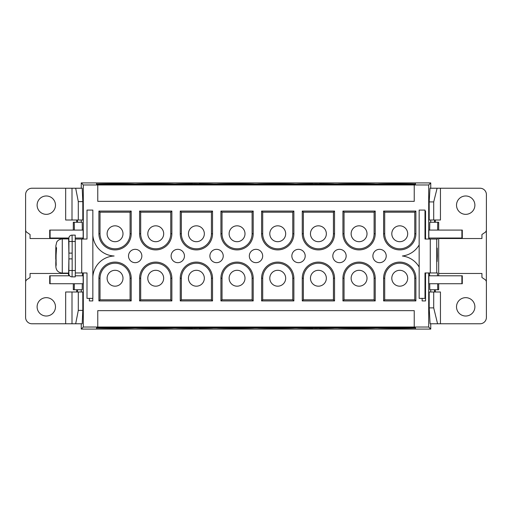 <?xml version="1.0" encoding="UTF-8"?>
<svg xmlns="http://www.w3.org/2000/svg" width="512" height="512" viewBox="0 0 512 512"><rect width="100%" height="100%" fill="white"/><g stroke="black" fill="none" stroke-linecap="round" stroke-linejoin="round"><path stroke-width="0.77" d="M399.744 270.298A7.942 7.942 0 0 0 391.802 278.24A7.942 7.942 0 0 0 399.744 286.182A7.942 7.942 0 0 0 407.686 278.24A7.942 7.942 0 0 0 399.744 270.298M359.072 270.298A7.942 7.942 0 0 0 351.13 278.24A7.942 7.942 0 0 0 359.072 286.182A7.942 7.942 0 0 0 367.014 278.24A7.942 7.942 0 0 0 359.072 270.298M318.4 270.298A7.942 7.942 0 0 0 310.458 278.24A7.942 7.942 0 0 0 318.4 286.182A7.942 7.942 0 0 0 326.349 278.24A7.942 7.942 0 0 0 318.4 270.298M399.744 225.818A7.942 7.942 0 0 0 391.802 233.76A7.942 7.942 0 0 0 399.744 241.702A7.942 7.942 0 0 0 407.686 233.76A7.942 7.942 0 0 0 399.744 225.818M359.072 225.818A7.942 7.942 0 0 0 351.13 233.76A7.942 7.942 0 0 0 359.072 241.702A7.942 7.942 0 0 0 367.014 233.76A7.942 7.942 0 0 0 359.072 225.818M318.4 225.818A7.942 7.942 0 0 0 310.458 233.76A7.942 7.942 0 0 0 318.4 241.702A7.942 7.942 0 0 0 326.349 233.76A7.942 7.942 0 0 0 318.4 225.818M277.734 270.298A7.942 7.942 0 0 0 269.792 278.24A7.942 7.942 0 0 0 277.734 286.182A7.942 7.942 0 0 0 285.677 278.24A7.942 7.942 0 0 0 277.734 270.298M237.062 270.298A7.942 7.942 0 0 0 229.12 278.24A7.942 7.942 0 0 0 237.062 286.182A7.942 7.942 0 0 0 245.005 278.24A7.942 7.942 0 0 0 237.062 270.298M196.39 270.298A7.942 7.942 0 0 0 188.448 278.24A7.942 7.942 0 0 0 196.39 286.182A7.942 7.942 0 0 0 204.339 278.24A7.942 7.942 0 0 0 196.39 270.298M155.725 270.298A7.942 7.942 0 0 0 147.782 278.24A7.942 7.942 0 0 0 155.725 286.182A7.942 7.942 0 0 0 163.667 278.24A7.942 7.942 0 0 0 155.725 270.298M115.053 270.298A7.942 7.942 0 0 0 107.11 278.24A7.942 7.942 0 0 0 115.053 286.182A7.942 7.942 0 0 0 122.995 278.24A7.942 7.942 0 0 0 115.053 270.298M277.734 225.818A7.942 7.942 0 0 0 269.792 233.76A7.942 7.942 0 0 0 277.734 241.702A7.942 7.942 0 0 0 285.677 233.76A7.942 7.942 0 0 0 277.734 225.818M237.062 225.818A7.942 7.942 0 0 0 229.12 233.76A7.942 7.942 0 0 0 237.062 241.702A7.942 7.942 0 0 0 245.005 233.76A7.942 7.942 0 0 0 237.062 225.818M196.39 225.818A7.942 7.942 0 0 0 188.448 233.76A7.942 7.942 0 0 0 196.39 241.702A7.942 7.942 0 0 0 204.339 233.76A7.942 7.942 0 0 0 196.39 225.818M155.75 225.818A7.942 7.942 0 0 0 147.808 233.76A7.942 7.942 0 0 0 155.75 241.702A7.942 7.942 0 0 0 163.693 233.76A7.942 7.942 0 0 0 155.75 225.818M115.053 225.818A7.942 7.942 0 0 0 107.11 233.76A7.942 7.942 0 0 0 115.053 241.702A7.942 7.942 0 0 0 122.995 233.76A7.942 7.942 0 0 0 115.053 225.818M379.558 249.325A6.675 6.675 0 0 0 372.883 256A6.675 6.675 0 0 0 379.558 262.675A6.675 6.675 0 0 0 386.227 256A6.675 6.675 0 0 0 379.558 249.325M339.488 249.325A6.675 6.675 0 0 0 332.813 256A6.675 6.675 0 0 0 339.488 262.675A6.675 6.675 0 0 0 346.157 256A6.675 6.675 0 0 0 339.488 249.325M135.187 249.325A6.675 6.675 0 0 0 128.512 256A6.675 6.675 0 0 0 135.187 262.675A6.675 6.675 0 0 0 141.856 256A6.675 6.675 0 0 0 135.187 249.325M298.522 249.325A6.675 6.675 0 0 0 291.853 256A6.675 6.675 0 0 0 298.522 262.675A6.675 6.675 0 0 0 305.197 256A6.675 6.675 0 0 0 298.522 249.325M256 249.325A6.675 6.675 0 0 0 249.325 256A6.675 6.675 0 0 0 256 262.675A6.675 6.675 0 0 0 262.675 256A6.675 6.675 0 0 0 256 249.325M216.563 249.325A6.675 6.675 0 0 0 209.888 256A6.675 6.675 0 0 0 216.563 262.675A6.675 6.675 0 0 0 223.232 256A6.675 6.675 0 0 0 216.563 249.325M177.786 249.325A6.675 6.675 0 0 0 171.11 256A6.675 6.675 0 0 0 177.786 262.675A6.675 6.675 0 0 0 184.454 256A6.675 6.675 0 0 0 177.786 249.325M437.35 256L437.21 248.096L437.114 261.587L437.35 256M396.48 328.23L380.403 327.949L407.846 327.75L412.557 327.949L396.48 328.23M115.52 328.23L99.443 327.949L126.886 327.75L131.597 327.949L115.52 328.23M155.123 328.23L139.046 327.949L166.496 327.75L171.2 327.949L155.123 328.23M194.605 328.23L178.528 327.949L205.971 327.75L210.682 327.949L194.605 328.23M235.84 328.23L219.763 327.949L224.474 327.75L251.923 327.949L235.84 328.23M276.058 328.23L259.981 327.949L264.685 327.75L292.134 327.949L276.058 328.23M315.93 328.23L299.853 327.949L327.296 327.75L332.006 327.949L315.93 328.23M356.653 328.23L340.582 327.949L368.013 327.75L372.723 327.949L356.653 328.23M312.493 328.275L312.493 329.082L312.493 328.275A18.906 0.333 0 0 1 296.922 327.987L294.701 327.987A18.906 0.333 0 0 1 275.917 328.282A18.906 0.333 0 0 1 257.133 327.987L254.4 327.987A18.906 0.333 0 0 1 235.616 328.282A18.906 0.333 0 0 1 216.826 327.987L213.389 327.987A18.906 0.333 0 0 1 199.507 328.269L199.507 329.082L199.507 328.269M415.437 327.987L415.437 329.082L415.264 327.987A18.906 0.333 0 0 1 396.48 328.282A18.906 0.333 0 0 1 377.696 327.987L375.309 327.987A18.906 0.333 0 0 1 356.518 328.282A18.906 0.333 0 0 1 337.734 327.987L334.49 327.987A18.906 0.333 0 0 1 319.802 328.269L319.802 329.082L319.802 328.269M192.198 328.275L192.198 329.082L192.198 328.275A18.906 0.333 0 0 1 175.821 327.987L173.728 327.987A18.906 0.333 0 0 1 154.944 328.282A18.906 0.333 0 0 1 136.154 327.987L134.234 327.987A18.906 0.333 0 0 1 115.45 328.282A18.906 0.333 0 0 1 96.666 327.987L96.563 329.082L96.563 327.987M396.48 183.77L380.403 184.051L407.846 184.25L412.557 184.051L396.48 183.77M115.52 183.77L99.443 184.051L126.886 184.25L131.597 184.051L115.52 183.77M155.123 183.77L139.046 184.051L166.496 184.25L171.2 184.051L155.123 183.77M194.605 183.77L178.528 184.051L205.971 184.25L210.682 184.051L194.605 183.77M235.84 183.77L219.763 184.051L224.474 184.25L251.923 184.051L235.84 183.77M276.058 183.77L259.981 184.051L264.685 184.25L292.134 184.051L276.058 183.77M315.93 183.77L299.853 184.051L327.296 184.25L332.006 184.051L315.93 183.77M356.653 183.77L340.582 184.051L368.013 184.25L372.723 184.051L356.653 183.77M216.826 184.614L216.826 184.09A18.906 0.333 0 0 0 235.616 184.378A18.906 0.333 0 0 0 254.4 184.09L257.133 184.09A18.906 0.333 0 0 0 275.917 184.378A18.906 0.333 0 0 0 294.701 184.09L296.922 184.09A18.906 0.333 0 0 0 312.493 184.378L312.493 184.378M257.133 184.614L257.133 184.09M337.734 184.614L337.734 184.09A18.906 0.333 0 0 0 356.518 184.378A18.906 0.333 0 0 0 375.309 184.09L377.696 184.09A18.906 0.333 0 0 0 396.48 184.378A18.906 0.333 0 0 0 415.264 184.09L415.437 184.614L415.437 184.09M377.696 184.614L377.696 184.09M136.154 184.614L136.154 184.09A18.906 0.333 0 0 0 154.944 184.378A18.906 0.333 0 0 0 173.728 184.09L175.821 184.09A18.906 0.333 0 0 0 192.198 184.378L192.198 184.378M96.666 184.614L96.666 184.09A18.906 0.333 0 0 0 115.45 184.378A18.906 0.333 0 0 0 134.234 184.09L136.154 184.09M56.192 265.248L55.981 256.902L56.557 247.706L56.064 248.89L55.942 253.011L55.866 245.792L56.659 242.298C56.576 242.406 57.664 239.418 62.278 238.906L62.278 273.094C57.664 272.582 56.576 269.594 56.659 269.702C55.936 267.949 55.846 268.09 55.789 263.187L55.917 258.989L56.192 265.248M55.923 246.752L55.75 259.277L55.738 256L56.166 260.403M62.278 273.094L68.634 273.094L68.934 256L68.634 238.906L62.278 238.906M465.702 214.342A9.184 9.184 0 0 0 474.886 205.165A9.184 9.184 0 0 0 465.702 195.981A9.184 9.184 0 0 0 456.518 205.165A9.184 9.184 0 0 0 465.702 214.342M465.702 297.658A9.184 9.184 0 0 1 474.886 306.835A9.184 9.184 0 0 1 465.702 316.019A9.184 9.184 0 0 1 456.518 306.835A9.184 9.184 0 0 1 465.702 297.658M46.298 195.981A9.184 9.184 0 0 1 55.482 205.165A9.184 9.184 0 0 1 46.298 214.342A9.184 9.184 0 0 1 37.114 205.165A9.184 9.184 0 0 1 46.298 195.981M46.298 316.019A9.184 9.184 0 0 0 55.482 306.835A9.184 9.184 0 0 0 46.298 297.658A9.184 9.184 0 0 0 37.114 306.835A9.184 9.184 0 0 0 46.298 316.019M383.603 278.24A16.141 16.141 0 0 1 399.744 262.099A16.141 16.141 0 0 1 415.885 278.24L415.885 300.928L383.603 300.928L383.603 278.24L384.71 278.24A15.034 15.034 0 0 1 399.744 263.213A15.034 15.034 0 0 1 414.771 278.24L414.771 299.821L415.885 300.928M342.931 278.24A16.141 16.141 0 0 1 359.072 262.099A16.141 16.141 0 0 1 375.213 278.24L375.213 300.928L342.931 300.928L342.931 278.24L344.038 278.24A15.034 15.034 0 0 1 359.072 263.213A15.034 15.034 0 0 1 374.106 278.24L374.106 299.821L375.213 300.928M302.259 278.24A16.141 16.141 0 0 1 318.4 262.099A16.141 16.141 0 0 1 334.541 278.24L334.541 300.928L302.259 300.928L302.259 278.24L303.373 278.24A15.034 15.034 0 0 1 318.4 263.213A15.034 15.034 0 0 1 333.434 278.24L333.434 299.821L334.541 300.928M261.594 278.24A16.141 16.141 0 0 1 277.734 262.099A16.141 16.141 0 0 1 293.875 278.24L293.875 300.928L261.594 300.928L261.594 278.24L262.701 278.24A15.034 15.034 0 0 1 277.734 263.213A15.034 15.034 0 0 1 292.762 278.24L292.762 299.821L293.875 300.928M220.922 278.24A16.141 16.141 0 0 1 237.062 262.099A16.141 16.141 0 0 1 253.203 278.24L253.203 300.928L220.922 300.928L220.922 278.24L222.029 278.24A15.034 15.034 0 0 1 237.062 263.213A15.034 15.034 0 0 1 252.096 278.24L252.096 299.821L253.203 300.928M180.25 278.24A16.141 16.141 0 0 1 196.39 262.099A16.141 16.141 0 0 1 212.531 278.24L212.531 300.928L180.25 300.928L180.25 278.24L181.363 278.24A15.034 15.034 0 0 1 196.39 263.213A15.034 15.034 0 0 1 211.424 278.24L211.424 299.821L212.531 300.928M139.584 278.24A16.141 16.141 0 0 1 155.725 262.099A16.141 16.141 0 0 1 171.866 278.24L171.866 300.928L139.584 300.928L139.584 278.24L140.691 278.24A15.034 15.034 0 0 1 155.725 263.213A15.034 15.034 0 0 1 170.752 278.24L170.752 299.821L171.866 300.928M98.912 278.24A16.141 16.141 0 0 1 115.053 262.099A16.141 16.141 0 0 1 131.194 278.24L131.194 300.928L98.912 300.928L98.912 278.24L100.019 278.24A15.034 15.034 0 0 1 115.053 263.213A15.034 15.034 0 0 1 130.086 278.24L130.086 299.821L131.194 300.928M399.744 249.901A16.141 16.141 0 0 0 415.885 233.76L415.885 211.072L383.603 211.072L383.603 233.76A16.141 16.141 0 0 0 399.744 249.901M399.744 248.787A15.034 15.034 0 0 0 414.771 233.76L414.771 212.179L384.71 212.179L384.71 233.76A15.034 15.034 0 0 0 399.744 248.787M359.072 249.901A16.141 16.141 0 0 0 375.213 233.76L375.213 211.072L342.931 211.072L342.931 233.76A16.141 16.141 0 0 0 359.072 249.901M359.072 248.787A15.034 15.034 0 0 0 374.106 233.76L374.106 212.179L344.038 212.179L344.038 233.76A15.034 15.034 0 0 0 359.072 248.787M318.4 249.901A16.141 16.141 0 0 0 334.541 233.76L334.541 211.072L302.259 211.072L302.259 233.76A16.141 16.141 0 0 0 318.4 249.901M318.4 248.787A15.034 15.034 0 0 0 333.434 233.76L333.434 212.179L303.373 212.179L303.373 233.76A15.034 15.034 0 0 0 318.4 248.787M277.734 249.901A16.141 16.141 0 0 0 293.875 233.76L293.875 211.072L261.594 211.072L261.594 233.76A16.141 16.141 0 0 0 277.734 249.901M277.734 248.787A15.034 15.034 0 0 0 292.762 233.76L292.762 212.179L262.701 212.179L262.701 233.76A15.034 15.034 0 0 0 277.734 248.787M237.062 249.901A16.141 16.141 0 0 0 253.203 233.76L253.203 211.072L220.922 211.072L220.922 233.76A16.141 16.141 0 0 0 237.062 249.901M237.062 248.787A15.034 15.034 0 0 0 252.096 233.76L252.096 212.179L222.029 212.179L222.029 233.76A15.034 15.034 0 0 0 237.062 248.787M196.39 249.901A16.141 16.141 0 0 0 212.531 233.76L212.531 211.072L180.25 211.072L180.25 233.76A16.141 16.141 0 0 0 196.39 249.901M196.39 248.787A15.034 15.034 0 0 0 211.424 233.76L211.424 212.179L181.363 212.179L181.363 233.76A15.034 15.034 0 0 0 196.39 248.787M155.725 249.901A16.141 16.141 0 0 0 171.866 233.76L171.866 211.072L139.584 211.072L139.584 233.76A16.141 16.141 0 0 0 155.725 249.901M155.725 248.787A15.034 15.034 0 0 0 170.752 233.76L170.752 212.179L140.691 212.179L140.691 233.76A15.034 15.034 0 0 0 155.725 248.787M115.053 249.901A16.141 16.141 0 0 0 131.194 233.76L131.194 211.072L98.912 211.072L98.912 233.76A16.141 16.141 0 0 0 115.053 249.901M115.053 248.787A15.034 15.034 0 0 0 130.086 233.76L130.086 212.179L100.019 212.179L100.019 233.76A15.034 15.034 0 0 0 115.053 248.787M440.442 323.77L430.093 323.77L429.19 307.878L433.702 307.878L433.702 291.994L440.442 291.994L440.442 323.77L480.045 323.77A6.355 6.355 0 0 0 486.4 317.414L486.4 282.202A3.174 3.174 0 0 0 485.005 279.571L481.939 277.491L481.939 273.478L438.694 273.478M433.702 291.994L429.19 291.994L429.19 307.878M83.302 272.954L83.302 327.021L428.698 327.021L430.752 329.082L430.752 323.77M430.752 291.994L430.752 289.754M437.651 283.731L437.747 289.754L429.805 289.754L429.709 283.731M429.574 275.789L429.53 272.954M428.698 327.021L428.698 272.954M428.851 275.789L428.851 283.731L462.298 283.731L462.298 275.789L428.851 275.789M430.752 188.23L430.752 182.918L319.802 182.918L319.802 183.731L319.802 182.918L199.507 182.918L199.507 183.731L199.507 182.918L96.563 182.918L96.563 184.013L96.563 182.918L81.248 182.918L81.248 188.23M428.698 239.046L428.698 184.979L430.752 182.918M437.619 230.086L437.747 222.246L429.805 222.246L429.677 230.086M429.549 238.029L429.53 239.046M430.752 222.246L430.752 220.006M429.19 201.92L433.702 201.92L433.702 220.006L429.19 220.006L429.19 201.92L429.984 188.23L480.045 188.23A6.355 6.355 0 0 1 486.4 194.586L486.4 229.798A3.174 3.174 0 0 1 485.005 232.429L481.939 234.509L481.939 238.522L438.694 238.522M428.851 230.086L428.851 238.029L462.298 238.029L462.298 230.086L428.851 230.086M415.437 327.386L415.264 327.91A18.906 0.333 0 0 0 396.48 327.622A18.906 0.333 0 0 0 377.696 327.91L375.309 327.91A18.906 0.333 0 0 0 356.518 327.622A18.906 0.333 0 0 0 337.734 327.91L334.49 327.91A18.906 0.333 0 0 0 319.802 327.629L415.437 327.386L415.437 327.91M83.302 327.021L81.248 329.082L430.752 329.082M192.198 327.386L192.198 327.622A18.906 0.333 0 0 0 175.821 327.91L173.728 327.91A18.906 0.333 0 0 0 154.944 327.622A18.906 0.333 0 0 0 136.154 327.91L134.234 327.91A18.906 0.333 0 0 0 115.45 327.622A18.906 0.333 0 0 0 96.666 327.91L96.563 327.386L192.198 327.622M199.507 327.629L199.507 327.629A18.906 0.333 0 0 1 213.389 327.91L216.826 327.91A18.906 0.333 0 0 1 235.616 327.622A18.906 0.333 0 0 1 254.4 327.91L257.133 327.91A18.906 0.333 0 0 1 275.917 327.622A18.906 0.333 0 0 1 294.701 327.91L296.922 327.91A18.906 0.333 0 0 1 312.493 327.622L312.493 327.622M199.507 327.386L312.493 327.386M96.563 327.91L96.563 327.386M199.507 184.614L312.493 184.614M415.437 184.013L415.437 182.918L415.264 184.013A18.906 0.333 0 0 0 396.48 183.718A18.906 0.333 0 0 0 377.696 184.013L375.309 184.013A18.906 0.333 0 0 0 356.518 183.718A18.906 0.333 0 0 0 337.734 184.013L334.49 184.013A18.906 0.333 0 0 0 319.802 183.731M319.802 184.614L415.437 184.614M96.563 184.614L96.563 184.09L96.563 184.614L192.198 184.614M82.81 201.613L82.81 220.006L78.298 220.006L78.298 201.613L82.81 201.613L82.202 188.23L72 188.23L72 220.006L65.664 220.006L65.664 188.23L72 188.23M68.346 238.522L30.061 238.522L30.061 234.509L26.995 232.429A3.174 3.174 0 0 1 25.6 229.798L25.6 194.586A6.355 6.355 0 0 1 31.955 188.23L65.664 188.23M75.68 188.23L78.298 201.613M78.298 220.006L72 220.006M414.234 327.021L414.234 310.65L97.766 310.65L97.766 327.021M422.138 298.368L422.138 300.928L425.549 300.928L425.549 272.954L425.165 272.954L425.165 298.368L419.155 298.368L419.155 210.08L424.998 210.08L424.998 239.046L437.472 239.046L437.491 238.029M419.155 244.928A22.4 22.4 0 0 1 402.387 256A22.4 22.4 0 0 1 419.155 267.072M425.165 211.072L425.165 239.046L425.549 239.046L425.549 211.072L425.005 211.072L424.998 210.08M428.698 184.979L414.234 184.979L414.234 201.35L97.766 201.35L97.766 184.979L83.302 184.979L83.302 239.046M86.995 239.046L86.995 210.08L87.002 239.046L81.728 239.046L81.728 272.954L75.328 272.954M92.845 276.723A22.259 22.259 0 0 1 114.112 256A22.259 22.259 0 0 1 92.845 235.277M89.382 298.368L89.382 300.928L92.794 300.928L92.794 298.368M86.995 298.368L86.995 272.954L87.002 298.368L92.845 298.368L92.845 210.08L87.002 210.08M75.29 275.789L83.149 275.789L83.149 283.731L49.702 283.731L49.702 275.789L69.645 275.789A3.174 3.174 -90 0 0 72.026 276.87L75.226 276.87L75.334 270.515L75.226 235.13L72.051 235.13L72.16 241.485L75.334 241.485M82.81 310.387L78.298 310.387L78.298 291.994L82.81 291.994L82.81 310.387L82.202 323.77L65.664 323.77L65.664 291.994L72 291.994L72 323.77M74.349 283.731L74.253 289.754L82.195 289.754L82.291 283.731M82.426 275.789L82.47 272.954M81.248 289.754L81.248 291.994M81.248 323.77L81.248 329.082M81.248 220.006L81.248 222.246M74.381 230.086L74.253 222.246L82.195 222.246L82.323 230.086M82.451 238.029L82.47 239.046M83.302 184.979L81.248 182.918M50.106 230.086L50.106 238.029L49.702 238.029L49.702 230.086L83.149 230.086L83.149 238.029L75.322 238.029M434.566 291.994L434.566 289.754M486.355 281.677L486.355 230.323M434.566 222.246L434.566 220.006M435.277 291.994L435.277 289.754M76.723 220.006L76.723 222.246M77.434 220.006L77.434 222.246M25.645 230.323L25.645 281.677M77.434 289.754L77.434 291.994M199.507 184.371A18.906 0.333 0 0 0 213.389 184.09L216.826 184.09M192.198 183.725L192.198 182.918L192.198 183.725A18.906 0.333 0 0 0 175.821 184.013L173.728 184.013A18.906 0.333 0 0 0 154.944 183.718A18.906 0.333 0 0 0 136.154 184.013L134.234 184.013A18.906 0.333 0 0 0 115.45 183.718A18.906 0.333 0 0 0 96.666 184.013L96.563 184.013M97.766 184.979L414.234 184.979M312.493 183.725L312.493 182.918L312.493 183.725A18.906 0.333 0 0 0 296.922 184.013L294.701 184.013A18.906 0.333 0 0 0 275.917 183.718A18.906 0.333 0 0 0 257.133 184.013L254.4 184.013A18.906 0.333 0 0 0 235.616 183.718A18.906 0.333 0 0 0 216.826 184.013L213.389 184.013A18.906 0.333 0 0 0 199.507 183.731M319.802 184.371A18.906 0.333 0 0 0 334.49 184.09L337.734 184.09M100.019 212.179L98.912 211.072M130.086 212.179L131.194 211.072M140.691 212.179L139.584 211.072M170.752 212.179L171.866 211.072M181.363 212.179L180.25 211.072M211.424 212.179L212.531 211.072M222.029 212.179L220.922 211.072M252.096 212.179L253.203 211.072M262.701 212.179L261.594 211.072M292.762 212.179L293.875 211.072M303.373 212.179L302.259 211.072M333.434 212.179L334.541 211.072M344.038 212.179L342.931 211.072M374.106 212.179L375.213 211.072M384.71 212.179L383.603 211.072M414.771 212.179L415.885 211.072M130.086 299.821L100.019 299.821L98.912 300.928M100.019 299.821L100.019 278.24M170.752 299.821L140.691 299.821L139.584 300.928M140.691 299.821L140.691 278.24M211.424 299.821L181.363 299.821L180.25 300.928M181.363 299.821L181.363 278.24M252.096 299.821L222.029 299.821L220.922 300.928M222.029 299.821L222.029 278.24M292.762 299.821L262.701 299.821L261.594 300.928M262.701 299.821L262.701 278.24M333.434 299.821L303.373 299.821L302.259 300.928M303.373 299.821L303.373 278.24M374.106 299.821L344.038 299.821L342.931 300.928M344.038 299.821L344.038 278.24M414.771 299.821L384.71 299.821L383.603 300.928M384.71 299.821L384.71 278.24M76.723 291.994L76.723 289.754M68.346 273.478L30.061 273.478L30.061 277.491L26.995 279.571A3.174 3.174 0 0 0 25.6 282.202L25.6 317.414A6.355 6.355 0 0 0 31.955 323.77L65.664 323.77M78.298 291.994L72 291.994M78.298 310.387L75.68 323.77M437.574 323.77L433.702 307.878M435.277 220.006L435.277 222.246M433.702 220.006L440.442 220.006L440.442 188.23M433.702 201.92L437.107 188.23M74.253 222.246L73.306 222.246L73.306 230.086M75.328 239.046L81.728 239.046M73.306 283.731L73.306 289.754L74.253 289.754M87.002 272.954L81.728 272.954M437.747 222.246L438.694 222.246L438.694 230.086M438.694 238.029L438.694 275.789M438.694 283.731L438.694 289.754L437.747 289.754M424.998 298.368L424.998 272.954L430.272 272.954L430.272 239.046M436.742 239.046L436.742 272.954L437.472 272.954L437.517 275.789M436.742 272.954L430.272 272.954M72.16 253.12L68.928 253.12L68.928 241.485L72.16 241.485L72.16 258.88L68.928 258.88L68.87 273.69L68.365 273.69L68.333 273.094L69.158 275.789A3.174 3.174 -90 0 1 68.365 273.69M50.106 238.029L68.864 238.029A3.174 3.174 -90 0 1 72.026 235.13L72.051 235.13A3.174 3.174 -90 0 0 68.87 238.31L68.365 238.31L68.333 238.906L68.371 238.029A3.174 3.174 -90 0 0 68.365 238.31M55.808 247.731L55.738 256L55.808 247.731M50.106 275.789L50.106 283.731M134.234 184.614L134.234 184.09M173.728 184.614L173.728 184.09M175.821 184.614L175.821 184.09M375.309 184.614L375.309 184.09M415.264 184.614L415.264 184.09M334.49 184.614L334.49 184.09M296.922 184.614L296.922 184.09M213.389 184.614L213.389 184.09M294.701 184.614L294.701 184.09M254.4 184.614L254.4 184.09M175.821 327.386L175.821 327.91M173.728 327.386L173.728 327.91M136.154 327.386L136.154 327.91M134.234 327.386L134.234 327.91M96.666 327.386L96.666 327.91M337.734 327.386L337.734 327.91M334.49 327.386L334.49 327.91M415.264 327.386L415.264 327.91M377.696 327.386L377.696 327.91M375.309 327.386L375.309 327.91M296.922 327.386L296.922 327.91M213.389 327.386L213.389 327.91M216.826 327.386L216.826 327.91M254.4 327.386L254.4 327.91M257.133 327.386L257.133 327.91M294.701 327.386L294.701 327.91M461.894 230.086L461.894 238.029M461.894 275.789L461.894 283.731M56.051 264.122L56.102 252.781M55.789 263.11L55.987 266.208M414.771 233.76L415.885 233.76M374.106 233.76L375.213 233.76M333.434 233.76L334.541 233.76M292.762 233.76L293.875 233.76M252.096 233.76L253.203 233.76M211.424 233.76L212.531 233.76M170.752 233.76L171.866 233.76M130.086 233.76L131.194 233.76M56.064 248.89L55.866 245.792M68.928 241.485L68.87 238.31M100.019 233.76L98.912 233.76M140.691 233.76L139.584 233.76M181.363 233.76L180.25 233.76M222.029 233.76L220.922 233.76M262.701 233.76L261.594 233.76M303.373 233.76L302.259 233.76M344.038 233.76L342.931 233.76M384.71 233.76L383.603 233.76M130.086 278.24L131.194 278.24M170.752 278.24L171.866 278.24M211.424 278.24L212.531 278.24M252.096 278.24L253.203 278.24M292.762 278.24L293.875 278.24M333.434 278.24L334.541 278.24M374.106 278.24L375.213 278.24M414.771 278.24L415.885 278.24M72.16 258.88L72.16 270.515L75.334 270.515M68.928 270.515L72.16 270.515L72.051 276.87A3.174 3.174 -90 0 1 68.87 273.69"/></g></svg>

